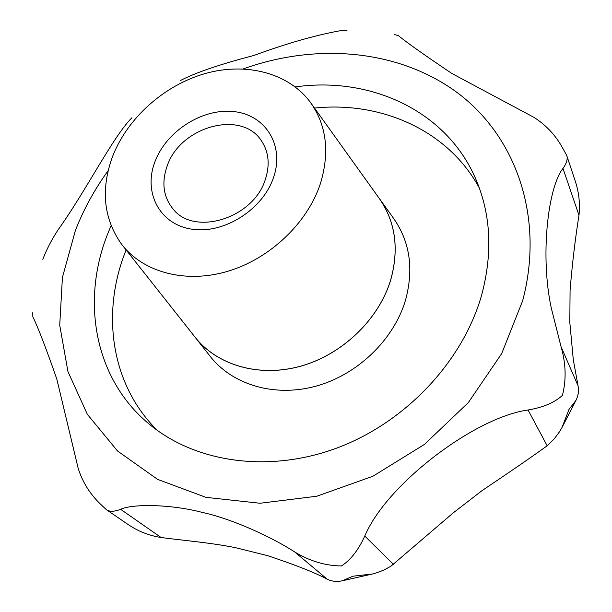 <?xml version="1.0" encoding="UTF-8"?>
<svg xmlns="http://www.w3.org/2000/svg" width="612" height="612" viewBox="0 0 612 612"><rect width="100%" height="100%" fill="white"/><g stroke="black" fill="none" stroke-linecap="round" stroke-linejoin="round"><path stroke-width="0.92" d="M566.712 155.425L575.219 181.037C578.952 192.199 580.207 203.612 578.975 215.271C575.181 239.147 572.212 264.17 570.078 290.325L569.818 322.547L573.314 359.871L578.042 385.767C579.029 390.823 578.325 395.712 575.915 400.447L569.007 409.405L562.007 427.49L559.353 431.965L554.281 438.804L547.159 445.796C531.973 456.743 510.278 471.676 482.065 490.61L453.14 512.948L390.831 566.284L383.625 570.17L375.783 573.1L372.501 574.002L353.009 576.19L342.169 580.803C336.96 581.951 332.025 581.446 327.359 579.312C316.144 573.092 296.254 565.213 267.689 555.681L236.255 547.862C212.211 542.768 178.995 540.029 161.086 537.497C148.938 535.607 137.776 531.162 127.587 524.163L106.32 509.635C109.494 511.884 114.268 511.777 120.648 509.314C132.506 503.668 170.893 504.204 201.822 512.298C232.369 518.861 272.439 537.39 294.885 552.101C309.924 561.15 325.454 565.763 341.458 565.955C350.584 560.102 358.364 550.127 364.783 536.028C386.738 483.947 475.134 417.177 528.041 409.994C543.181 407.439 554.656 402.551 562.451 395.337C566.406 379.754 565.939 363.536 561.051 346.683L551.267 307.981C540.128 256.413 547.74 187.7 562.971 168.399C566.681 163.213 567.928 158.891 566.712 155.425L561.433 145.901C554.587 134.212 545.453 124.718 534.039 117.412L451.809 73.448C424.537 55.111 406.712 42.488 398.343 35.595L394.541 34.578M131.947 117.718C113.22 136.254 85.642 191.533 57.903 230.104C51.377 240.179 46.351 249.948 42.832 259.396M32.75 312.701L32.826 316.764C37.975 327.229 45.969 347.991 56.809 379.058L78.229 468.524C82.49 481.851 89.597 493.425 99.549 503.225L106.32 509.635M265.417 179.201C270.022 164.865 268.798 152.227 261.745 141.296C242.153 109.211 180.066 126.263 167.091 166.242C161.476 182.437 163.312 196.498 172.599 208.424C193.606 236.898 253.697 218.545 265.417 179.201M154.905 161.859C166.257 131.136 202.526 107.964 233.861 111.598C265.333 114.773 284.718 145.189 273.564 177.388C262.885 209.656 223.709 234.358 191.74 229.163C159.594 224.443 143.109 192.505 154.905 161.859M295.275 86.919C369.824 76.24 445.222 110.137 474.981 177.22C490.74 212.701 493.035 251.716 481.858 294.257C463.46 360.636 406.215 422.081 337.158 447.938C268.018 473.734 194.149 462.312 148.226 423.29C94.722 378.407 81.212 301.9 107.092 235.398L111.086 225.629M193.476 335.147L194.379 336.348C216.319 365.066 258.677 377.826 300.454 366.267C342.207 354.708 378.79 319.571 390.724 279.944C399.414 248.48 395.398 221.016 378.675 197.561L377.772 196.36M112.639 156.32C127.548 117.971 164.161 85.29 204.989 73.601C245.779 62.011 288.237 72.644 310.253 102.158C326.525 124.978 329.922 152.097 320.428 183.531C307.476 223.128 269.8 258.907 227.496 271.376C185.168 283.861 142.902 272.195 121.589 244.242C103.505 218.629 100.521 189.322 112.639 156.32M311.623 104.055L378.644 197.577C395.367 221.031 399.384 248.48 390.693 279.936C378.759 319.548 342.192 354.685 300.446 366.228C258.677 377.788 216.334 365.035 194.409 336.325L123.043 246.07M347.004 30.661L340.203 30.73C314.95 35.32 286.171 43.574 253.85 55.485C220.228 64.206 195.672 72.591 180.196 80.639M243.255 68.919C316.549 42.519 398.764 49.404 457.439 92.764C515.687 136.185 544.833 216.839 522.679 300.668L501.695 353.598L468.333 402.581L424.468 444.388L372.846 476.266L316.825 496.225L260.024 503.255L205.938 497.349L157.636 479.395L117.542 451.021L87.325 414.301L67.947 371.576L59.724 325.202L62.416 277.45L75.414 230.426C83.653 209.327 94.569 189.406 108.148 170.664M157.46 430.511C111.705 385.614 101.164 315.325 124.603 253.804L126.095 249.933M314.484 108.064C381.483 101.011 448.221 130.494 479.372 188.091M380.075 199.52L393.072 217.65C409.887 241.227 414.026 268.752 405.504 300.217C393.768 339.836 357.431 374.842 315.792 386.21C274.13 397.578 231.772 384.596 209.709 355.733L195.871 338.237M364.783 536.028L393.501 564.463M528.041 409.994L547.159 445.796M294.885 552.101L327.359 579.312M120.648 509.314L161.086 537.497M562.971 168.399L578.975 215.271M561.051 346.683L578.042 385.767M575.915 400.447L562.007 427.49M372.501 574.002L342.169 580.803"/></g></svg>
